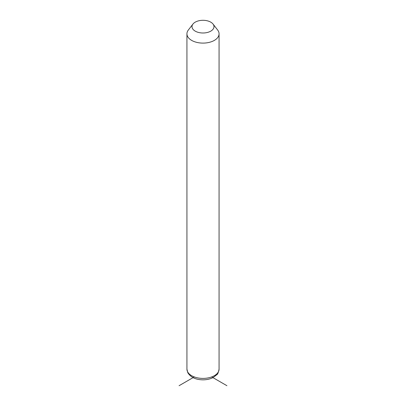 <?xml version="1.0" encoding="UTF-8"?>
<svg xmlns="http://www.w3.org/2000/svg" width="406" height="406" viewBox="0 0 406 406"><rect width="100%" height="100%" fill="white"/><g stroke="black" fill="none" stroke-linecap="round" stroke-linejoin="round"><path stroke-width="0.61" d="M213.038 24.055L217.667 30.034A16.067 9.277 180 0 1 218.418 31.211A16.067 9.277 180 0 1 219.067 33.825A16.067 9.277 180 0 1 205.284 43.006A16.067 9.277 180 0 1 187.582 36.433A16.067 9.277 180 0 1 186.933 33.825A16.067 9.277 180 0 1 188.333 30.034L192.962 24.055A10.992 6.349 180 0 1 203 20.3A10.992 6.349 180 0 1 213.038 24.055A10.992 6.349 180 0 1 213.551 24.862A10.992 6.349 180 0 1 206.096 32.739A10.992 6.349 180 0 1 192.449 28.435A10.992 6.349 180 0 1 192.962 24.055M194.286 376.92L179.082 385.7M211.714 376.92L226.918 385.7M219.067 33.825L219.067 369.13A16.067 9.277 180 0 1 205.284 378.311A16.067 9.277 180 0 1 187.582 371.739A16.067 9.277 180 0 1 186.933 369.13L186.933 33.825M219.067 369.13C218.367 372.591 217.616 374.454 216.819 374.713L213.165 377.509C210.201 379.037 206.832 379.813 203.056 379.833C195.87 379.772 190.79 377.397 187.811 372.723L186.933 369.13"/></g></svg>
